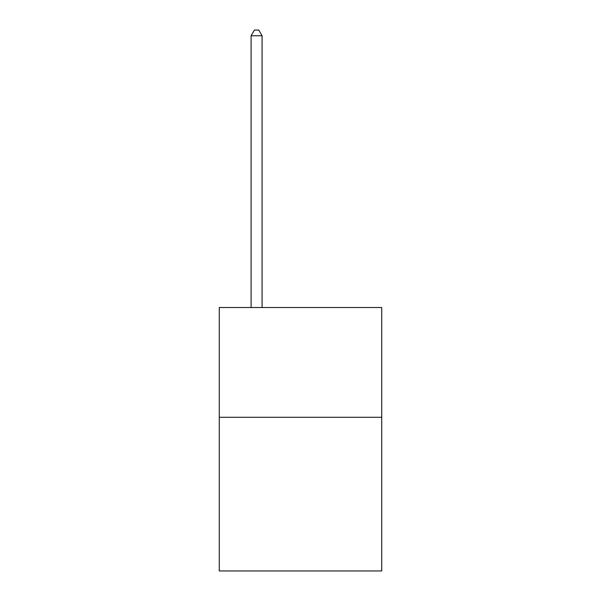 <?xml version="1.0" encoding="UTF-8"?>
<svg xmlns="http://www.w3.org/2000/svg" width="601" height="601" viewBox="0 0 601 601"><rect width="100%" height="100%" fill="white"/><g stroke="black" fill="none" stroke-linecap="round" stroke-linejoin="round"><path stroke-width="0.9" d="M381.725 417.282L381.725 570.95L219.275 570.95L219.275 307.524L381.725 307.524L381.725 417.282L219.275 417.282M262.081 307.524L262.081 35.76L251.105 35.76L251.105 307.524M251.105 35.76L254.403 30.05L258.791 30.05L262.081 35.76"/></g></svg>
